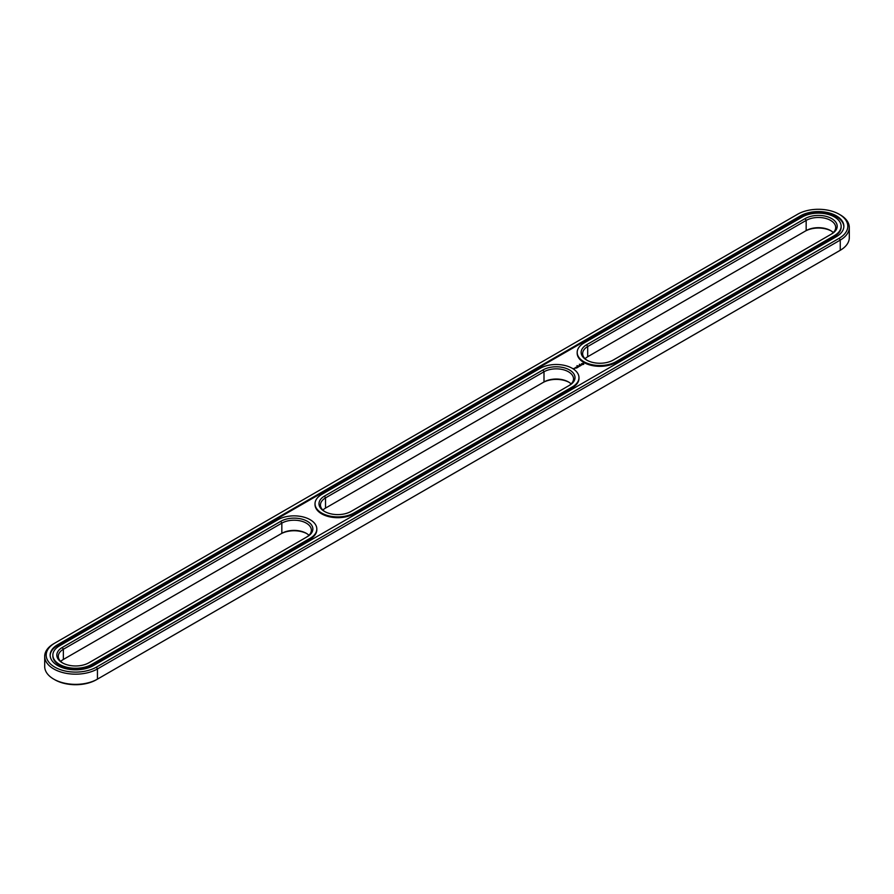 <?xml version="1.0" encoding="UTF-8"?>
<svg xmlns="http://www.w3.org/2000/svg" width="894" height="894" viewBox="0 0 894 894"><rect width="100%" height="100%" fill="white"/><g stroke="black" fill="none" stroke-linecap="round" stroke-linejoin="round"><path stroke-width="1.34" d="M571.121 383.928A17.299 9.99 0 0 0 568.472 381.962A17.299 9.99 0 0 0 543.999 381.962L325.528 508.105A17.299 9.99 0 0 0 322.879 510.072M568.495 385.895A17.299 9.99 0 0 0 573.535 378.832A17.299 9.99 0 0 0 562.862 369.613A17.299 9.99 0 0 0 543.999 371.77L325.528 497.902A17.299 9.99 0 0 0 320.465 504.976A17.299 9.99 0 0 0 325.025 511.737M324.477 496.092A18.785 10.851 0 0 0 324.477 511.424A18.785 10.851 0 0 0 351.051 511.424L569.523 385.292A18.785 10.851 0 0 0 569.523 369.96A18.785 10.851 0 0 0 542.949 369.96L324.477 496.092L325.528 497.902L325.528 508.105M568.975 382.263A18.785 10.851 0 0 0 542.949 382.576L543.999 381.962L543.999 371.77L542.949 369.96M53.752 643.714L54.802 643.11L53.752 643.714A30.899 17.835 0 0 0 44.7 656.33L44.7 666.522A30.899 17.835 0 0 0 53.752 679.138L54.802 679.742A29.413 16.986 0 0 0 96.396 679.742L840.248 250.286A30.899 17.835 0 0 0 849.3 237.67L849.3 227.478A30.899 17.835 0 0 0 840.248 214.862L839.198 214.258A29.413 16.986 0 0 0 797.604 214.258L54.802 643.11A29.413 16.986 0 0 0 54.802 667.125A29.413 16.986 0 0 0 96.396 667.125L839.198 238.273A29.413 16.986 0 0 0 839.198 214.258M44.7 656.33A30.899 17.835 0 0 0 63.776 672.813A30.899 17.835 0 0 0 97.446 668.947L840.248 240.095L840.248 250.286L839.198 250.89A29.413 16.986 0 0 0 839.231 250.868M831.141 230.909A18.785 10.851 0 0 0 805.125 231.211L587.693 356.74A17.299 9.99 0 0 0 585.045 358.706M321.684 494.471A22.741 13.131 0 0 0 315.023 503.758A22.741 13.131 0 0 0 329.059 515.894A22.741 13.131 0 0 0 353.845 513.044L572.316 386.912A22.741 13.131 0 0 0 578.977 377.626A22.741 13.131 0 0 0 564.941 365.501A22.741 13.131 0 0 0 540.155 368.339L321.684 494.471M53.752 679.138A30.899 17.835 0 0 0 97.446 679.138L97.446 668.947L96.396 667.125M587.693 356.74L587.693 346.548A17.299 9.99 0 0 0 582.631 353.611A17.299 9.99 0 0 0 587.19 360.371M833.286 232.574A17.299 9.99 0 0 0 830.638 230.607A17.299 9.99 0 0 0 806.164 230.607L806.164 220.416L587.693 346.548L586.643 344.726A18.785 10.851 0 0 0 586.643 360.07A18.785 10.851 0 0 0 613.217 360.07L831.688 233.937A18.785 10.851 0 0 0 831.688 218.594A18.785 10.851 0 0 0 805.125 218.594L586.643 344.726M306.81 533.629A18.785 10.851 0 0 0 280.783 533.93L63.362 659.459A17.299 9.99 0 0 0 60.714 661.426M315.034 504.16A22.741 13.131 0 0 0 315.023 504.562A22.741 13.131 0 0 0 329.059 516.698A22.741 13.131 0 0 0 353.845 513.849L353.845 513.044M839.198 238.273L840.248 240.095A30.899 17.835 0 0 0 849.3 227.478M830.66 234.53A17.299 9.99 0 0 0 835.7 227.478A17.299 9.99 0 0 0 825.028 218.248A17.299 9.99 0 0 0 806.164 220.416L805.125 218.594M63.362 659.459L63.362 649.267A17.299 9.99 0 0 0 58.3 656.33A17.299 9.99 0 0 0 62.859 663.091M308.955 535.294A17.299 9.99 0 0 0 306.307 533.327A17.299 9.99 0 0 0 281.833 533.327L281.833 523.135L63.362 649.267L62.312 647.457A18.785 10.851 0 0 0 62.312 662.789A18.785 10.851 0 0 0 88.875 662.789L307.357 536.657A18.785 10.851 0 0 0 307.357 521.314A18.785 10.851 0 0 0 280.783 521.314L62.312 647.457M578.966 378.028A22.741 13.131 0 0 1 578.977 378.43A22.741 13.131 0 0 1 572.316 387.717L353.845 513.849M57.596 644.73L800.398 215.867A25.457 14.695 0 0 1 828.146 212.683A25.457 14.695 0 0 1 843.858 226.26A25.457 14.695 0 0 1 836.404 236.664L93.602 665.516A25.457 14.695 0 0 1 65.854 668.701A25.457 14.695 0 0 1 50.142 655.123A25.457 14.695 0 0 1 57.596 644.73L57.596 645.535A25.457 14.695 0 0 0 50.142 655.525M843.858 226.674A25.457 14.695 0 0 0 827.822 213.42A25.457 14.695 0 0 0 800.398 216.683L57.596 645.535M52.869 655.525A22.741 13.131 0 0 0 52.858 655.928A22.741 13.131 0 0 0 66.894 668.053A22.741 13.131 0 0 0 91.68 665.214L91.68 664.41L310.151 538.266A22.741 13.131 0 0 0 316.811 528.991A22.741 13.131 0 0 0 302.775 516.855A22.741 13.131 0 0 0 277.989 519.705L59.518 645.837A22.741 13.131 0 0 0 52.858 655.123A22.741 13.131 0 0 0 66.894 667.248A22.741 13.131 0 0 0 91.68 664.41M91.68 665.214L310.151 539.082A22.741 13.131 0 0 0 316.811 529.796A22.741 13.131 0 0 0 316.8 529.393M576.965 365.68L577.591 365.802L576.988 365.646M579.357 364.361L579.982 364.394L579.379 364.26M574.496 368.753L573.501 368.54L574.496 368.753M574.641 368.116L575.49 368.127L574.641 368.06M576.507 368.082L577.032 367.713L576.183 367.222L575.546 367.535L576.507 368.082M577.379 367.579L576.418 367.088L577.368 367.523M577.647 367.423L578.183 367.054L577.222 366.562L577.647 367.423M578.295 366.372L579.267 366.428L577.546 366.372L578.452 366.931M580.094 366.015L578.597 365.825L580.094 365.948M580.876 365.445L579.703 365.132L580.876 365.568M581.703 364.931L580.295 364.942L581.703 364.931M583.748 364.283L583.134 363.355L581.513 363.713L582.128 364.64L583.748 364.283M577.2 352.806A22.741 13.131 0 0 0 577.189 353.208A22.741 13.131 0 0 0 591.225 365.333A22.741 13.131 0 0 0 616.011 362.495L616.011 361.679L834.482 235.547A22.741 13.131 0 0 0 841.142 226.26A22.741 13.131 0 0 0 827.106 214.135A22.741 13.131 0 0 0 802.32 216.985L583.849 343.117A22.741 13.131 0 0 0 577.189 352.404A22.741 13.131 0 0 0 591.225 364.528A22.741 13.131 0 0 0 616.011 361.679M616.011 362.495L834.482 236.351A22.741 13.131 0 0 0 841.142 227.076A22.741 13.131 0 0 0 841.131 226.674M306.318 537.249A17.299 9.99 0 0 0 311.369 530.198A17.299 9.99 0 0 0 300.686 520.967A17.299 9.99 0 0 0 281.833 523.135L280.783 521.314M583.659 363.824L581.614 363.59M582.631 363.433L583.19 364.327L582.016 364.204L582.631 363.646M542.949 382.576L543.999 381.962M805.125 231.211L806.164 230.607M572.316 387.717L572.316 386.912M800.398 215.867L800.398 216.683M310.151 539.082L310.151 538.266M834.482 236.351L834.482 235.547M315.023 504.562L315.023 503.758M578.977 378.43L578.977 377.626M52.858 655.928L52.858 655.123M316.811 529.796L316.811 528.991M577.189 353.208L577.189 352.404M841.142 227.076L841.142 226.26"/></g></svg>
